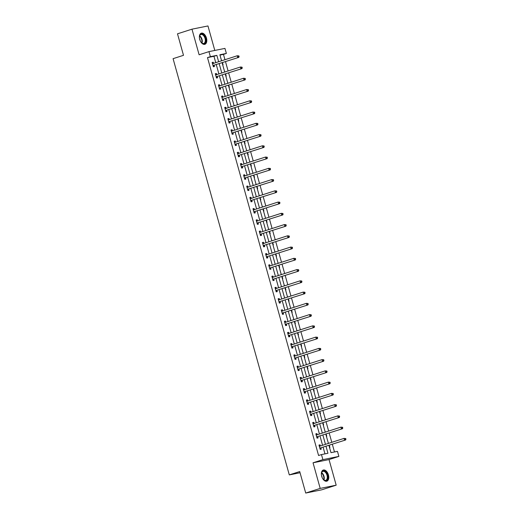 <?xml version="1.0" encoding="UTF-8"?>
<svg xmlns="http://www.w3.org/2000/svg" width="519" height="519" viewBox="0 0 519 519"><rect width="100%" height="100%" fill="white"/><g stroke="black" fill="none" stroke-linecap="round" stroke-linejoin="round"><path stroke-width="0.78" d="M328.436 474.93A5.852 3.425 72.2 0 0 323.279 470.039A5.852 3.425 72.2 0 0 321.696 476.286A5.852 3.425 72.2 0 0 326.853 481.178A5.852 3.425 72.2 0 0 328.436 474.93M206.458 38.062A5.852 3.425 72.2 0 0 201.301 33.171A5.852 3.425 72.2 0 0 199.718 39.418A5.852 3.425 72.2 0 0 204.882 44.31A5.852 3.425 72.2 0 0 206.458 38.062M328.936 445.341L330.979 452.665L337.467 451.361L338.875 456.409L322.883 459.633L321.475 454.579L327.956 453.275L326.003 446.282M329.033 459.568L313.041 462.792L320.191 488.398L305.717 493.05L321.709 489.826L336.182 485.181L329.033 459.568L338.875 456.409M214.801 50.44L207.963 25.95L191.972 29.174L199.121 54.78L208.962 51.621L224.954 48.397L226.368 53.444L219.881 54.755L221.568 60.794M224.961 59.711L223.468 54.378L226.368 53.444M334.476 451.958L332.322 444.251M331.79 442.331L329.182 432.995M328.644 431.075L326.042 421.746M325.504 419.819L322.902 410.49M322.364 408.57L319.756 399.234M319.217 397.314L316.616 387.985M316.077 386.058L313.476 376.729M312.938 374.809L310.33 365.473M309.798 363.553L307.19 354.224M306.651 352.297L304.05 342.968M303.511 341.048L300.903 331.712M300.371 329.792L297.763 320.463M297.225 318.536L294.623 309.207M294.085 307.287L291.477 297.951M290.945 296.031L288.337 286.702M287.798 284.782L285.197 275.446M284.659 273.526L282.051 264.197M281.519 262.27L278.911 252.941M278.372 251.021L275.771 241.685M275.232 239.765L272.624 230.436M272.092 228.509L269.484 219.18M268.946 217.26L266.344 207.924M265.806 206.004L263.198 196.675M262.666 194.748L260.058 185.419M259.519 183.499L256.918 174.163M256.38 172.243L253.772 162.914M253.24 160.987L250.632 151.658M250.093 149.738L247.492 140.402M246.953 138.482L244.345 129.153M243.813 127.233L241.205 117.897M240.667 115.977L238.065 106.648M237.527 104.721L234.925 95.392M234.387 93.472L231.779 84.136M231.24 82.216L228.639 72.887M228.101 70.96L225.499 61.631M320.191 488.398L336.182 485.181M305.717 493.05L299.716 471.55L289.297 474.898L173.08 58.666L183.499 55.319L177.498 33.819L191.972 29.174M289.297 474.898L300.047 472.738M223.468 54.378L219.972 55.079M221.503 60.561L221.924 60.684M222.716 64.894L223.079 64.817L222.456 62.604M224.649 71.817L225.064 71.94M225.856 76.144L226.219 76.072L225.603 73.86M227.789 83.072L228.204 83.189M228.996 87.4L229.359 87.328L228.743 85.116M230.929 94.322L231.351 94.445M232.142 98.655L232.506 98.578L231.883 96.365M234.075 105.578L234.491 105.701M235.282 109.905L235.645 109.833L235.029 107.621M237.215 116.833L237.631 116.95M238.422 121.161L238.785 121.089L238.169 118.877M240.355 128.083L240.777 128.206M241.569 132.41L241.932 132.339L241.309 130.126M243.502 139.339L243.917 139.462M244.709 143.666L245.072 143.594L244.455 141.382M246.642 150.594L247.057 150.711M247.848 154.922L248.212 154.85L247.595 152.631M249.782 161.844L250.203 161.967M250.995 166.171L251.358 166.099L250.735 163.887M252.928 173.099L253.343 173.216M254.135 177.427L254.498 177.355L253.882 175.143M256.068 184.355L256.483 184.472M257.275 188.682L257.638 188.605L257.022 186.392M259.208 195.605L259.63 195.728M260.421 199.932L260.778 199.86L260.162 197.648M262.355 206.86L262.77 206.977M263.561 211.188L263.924 211.116L263.308 208.904M265.494 218.11L265.91 218.233M266.701 222.443L267.064 222.366L266.448 220.153M268.634 229.366L269.056 229.489M269.848 233.693L270.204 233.621L269.588 231.409M271.781 240.621L272.196 240.738M272.988 244.949L273.351 244.877L272.735 242.665M274.921 251.871L275.336 251.994M276.127 256.204L276.491 256.127L275.874 253.914M278.061 263.127L278.476 263.25M279.267 267.454L279.631 267.382L279.014 265.17M281.207 274.382L281.622 274.499M282.414 278.709L282.777 278.638L282.161 276.426M284.347 285.632L284.762 285.755M285.554 289.965L285.917 289.887L285.301 287.675M287.487 296.887L287.902 297.011M288.694 301.215L289.057 301.143L288.441 298.931M290.627 308.143L291.049 308.26M291.84 312.47L292.203 312.399L291.581 310.18M293.773 319.393L294.189 319.516M294.98 323.72L295.343 323.648L294.727 321.436M296.913 330.648L297.329 330.765M298.12 334.976L298.483 334.904L297.867 332.692M300.053 341.904L300.475 342.021M301.267 346.231L301.63 346.154L301.007 343.941M303.2 353.154L303.615 353.277M304.406 357.481L304.77 357.409L304.153 355.197M306.34 364.409L306.755 364.526M307.546 368.737L307.91 368.665L307.293 366.453M309.48 375.659L309.901 375.782M310.693 379.992L311.056 379.914L310.433 377.702M312.626 386.915L313.041 387.038M313.833 391.242L314.196 391.17L313.58 388.958M315.766 398.17L316.181 398.287M316.973 402.497L317.336 402.426L316.72 400.214M318.906 409.42L319.328 409.543M320.119 413.753L320.483 413.675L319.86 411.463M322.052 420.675L322.468 420.799M323.259 425.003L323.622 424.931L323.006 422.719M325.192 431.931L325.608 432.048M326.399 436.258L326.762 436.187L326.146 433.975M328.332 443.181L328.754 443.304M329.546 447.514L329.909 447.436L329.286 445.224M215.742 62.669L213.964 56.292L207.483 57.596L318.582 455.513L321.475 454.579M324.972 453.878L323.11 447.209M322.571 445.289L319.97 435.96M319.432 434.033L316.824 424.704M316.292 422.784L313.684 413.448M313.145 411.528L310.544 402.199M310.005 400.272L307.397 390.943M306.865 389.023L304.257 379.687M303.719 377.767L301.117 368.438M300.579 366.511L297.971 357.182M297.439 355.262L294.831 345.926M294.292 344.006L291.691 334.677M291.153 332.75L288.545 323.421M288.013 321.501L285.405 312.166M284.866 310.245L282.265 300.916M281.726 298.989L279.118 289.66M278.586 287.74L275.978 278.405M275.44 276.484L272.838 267.155M272.3 265.235L269.692 255.899M269.16 253.979L266.552 244.65M266.013 242.723L263.412 233.394M262.874 231.474L260.266 222.138M259.734 220.218L257.126 210.889M256.587 208.962L253.986 199.633M253.447 197.713L250.846 188.378M250.307 186.457L247.699 177.128M247.161 175.201L244.559 165.872M244.021 163.952L241.419 154.617M240.881 152.696L238.273 143.367M237.734 141.44L235.133 132.111M234.594 130.191L231.993 120.856M231.455 118.935L228.847 109.606M228.315 107.686L225.707 98.35M225.168 96.43L222.567 87.101M222.028 85.174L219.42 75.845M218.888 73.925L216.28 64.59M213.543 63.376L213.225 62.235L212.141 62.449L213.354 66.776L214.431 66.562L214.107 65.394M216.689 74.626L216.365 73.484L215.288 73.704L216.494 78.032L217.578 77.811L217.247 76.643M219.829 85.882L219.511 84.74L218.428 84.954L219.634 89.287L220.718 89.067L220.393 87.899M222.969 97.137L222.651 95.989L221.568 96.21L222.781 100.537L223.858 100.323L223.533 99.155M226.115 108.387L225.791 107.245L224.714 107.465L225.921 111.793L227.004 111.572L226.673 110.404M229.255 119.642L228.937 118.501L227.854 118.715L229.061 123.048L230.144 122.828L229.82 121.66M232.395 130.898L232.077 129.75L230.994 129.971L232.207 134.298L233.284 134.084L232.96 132.916M235.535 142.148L235.217 141.006L234.14 141.226L235.347 145.554L236.43 145.333L236.1 144.165M238.682 153.403L238.364 152.262L237.28 152.476L238.487 156.803L239.57 156.589L239.246 155.421M241.822 164.659L241.504 163.511L240.42 163.732L241.633 168.059L242.71 167.845L242.386 166.677M244.962 175.909L244.644 174.767L243.567 174.987L244.773 179.315L245.857 179.094L245.526 177.926M248.108 187.164L247.79 186.023L246.707 186.237L247.913 190.564L248.997 190.35L248.672 189.182M251.248 198.42L250.93 197.272L249.847 197.492L251.06 201.82L252.137 201.599L251.812 200.431M254.388 209.67L254.07 208.528L252.993 208.742L254.2 213.075L255.277 212.855L254.952 211.687M257.534 220.925L257.216 219.784L256.133 219.998L257.34 224.325L258.423 224.111L258.099 222.943M260.674 232.181L260.356 231.033L259.273 231.253L260.486 235.581L261.563 235.36L261.239 234.192M263.814 243.43L263.496 242.289L262.419 242.503L263.626 246.836L264.703 246.616L264.379 245.448M266.961 254.686L266.636 253.544L265.559 253.759L266.766 258.086L267.849 257.872L267.525 256.704M270.101 265.936L269.783 264.794L268.699 265.014L269.912 269.342L270.989 269.121L270.665 267.953M273.241 277.191L272.923 276.05L271.846 276.264L273.052 280.597L274.129 280.377L273.805 279.209M276.387 288.447L276.063 287.299L274.986 287.52L276.192 291.847L277.276 291.633L276.945 290.465M279.527 299.697L279.209 298.555L278.126 298.775L279.332 303.102L280.416 302.882L280.091 301.714M282.667 310.952L282.349 309.811L281.272 310.025L282.479 314.352L283.556 314.138L283.231 312.97M285.813 322.208L285.489 321.06L284.412 321.28L285.619 325.608L286.702 325.394L286.371 324.226M288.953 333.458L288.635 332.316L287.552 332.536L288.759 336.863L289.842 336.643L289.518 335.475M292.093 344.713L291.775 343.572L290.698 343.786L291.905 348.113L292.982 347.899L292.658 346.731M295.24 355.969L294.915 354.821L293.838 355.041L295.045 359.369L296.128 359.148L295.798 357.987M298.38 367.218L298.062 366.077L296.978 366.297L298.185 370.624L299.268 370.404L298.944 369.236M301.52 378.474L301.202 377.332L300.118 377.547L301.331 381.874L302.408 381.66L302.084 380.492M304.666 389.73L304.342 388.582L303.265 388.802L304.471 393.13L305.555 392.909L305.224 391.741M307.806 400.979L307.488 399.838L306.405 400.052L307.611 404.385L308.695 404.165L308.37 402.997M310.946 412.235L310.628 411.093L309.545 411.308L310.758 415.635L311.835 415.421L311.51 414.253M314.092 423.485L313.768 422.343L312.691 422.563L313.898 426.89L314.981 426.67L314.65 425.502M317.232 434.74L316.914 433.599L315.831 433.813L317.038 438.146L318.121 437.926L317.797 436.758M320.372 445.996L320.054 444.848L318.971 445.068L320.184 449.396L321.261 449.182L320.937 448.014M313.041 462.792L322.883 459.633M207.483 57.596L210.377 56.668L208.962 51.621M222.106 62.721L224.714 72.05M225.252 73.97L227.854 83.306M228.392 85.226L230.994 94.555M231.532 96.482L234.14 105.811M234.672 107.731L237.28 117.067M237.819 118.987L240.42 128.316M240.959 130.243L243.567 139.572M244.099 141.492L246.707 150.828M247.245 152.748L249.847 162.077M250.385 164.004L252.993 173.333M253.525 175.253L256.133 184.589M256.671 186.509L259.273 195.838M259.811 197.758L262.419 207.094M262.951 209.014L265.559 218.343M266.098 220.27L268.699 229.599M269.238 231.519L271.846 240.855M272.378 242.775L274.986 252.104M275.524 254.031L278.126 263.36M278.664 265.28L281.272 274.616M281.804 276.536L284.412 285.865M284.95 287.792L287.552 297.121M288.09 299.041L290.698 308.377M291.23 310.297L293.838 319.626M294.377 321.553L296.978 330.882M297.517 332.802L300.125 342.138M300.657 344.058L303.265 353.387M303.803 355.307L306.405 364.643M306.943 366.563L309.545 375.892M310.083 377.819L312.691 387.148M313.229 389.068L315.831 398.404M316.369 400.324L318.971 409.653M319.509 411.58L322.117 420.909M322.649 422.829L325.257 432.165M325.796 434.085L328.397 443.414M218.635 61.742L216.858 55.364L210.377 56.668M325.465 444.361L322.863 435.026M322.325 433.106L319.717 423.776M319.185 421.85L316.577 412.521M316.039 410.6L313.437 401.265M312.899 399.345L310.297 390.016M309.759 388.089L307.151 378.76M306.612 376.839L304.011 367.504M303.472 365.584L300.871 356.255M300.332 354.328L297.724 344.999M297.186 343.078L294.584 333.743M294.046 331.823L291.444 322.494M290.906 320.567L288.298 311.238M287.766 309.318L285.158 299.982M284.62 298.062L282.018 288.733M281.48 286.812L278.872 277.477M278.34 275.557L275.732 266.228M275.193 264.301L272.592 254.972M272.053 253.051L269.445 243.716M268.913 241.796L266.305 232.467M265.767 230.54L263.165 221.211M262.627 219.29L260.019 209.955M259.487 208.035L256.879 198.706M256.341 196.779L253.739 187.45M253.201 185.53L250.593 176.194M250.061 174.274L247.453 164.945M246.914 163.018L244.313 153.689M243.774 151.769L241.166 142.433M240.634 140.513L238.026 131.184M237.488 129.257L234.886 119.928M234.348 118.008L231.74 108.672M231.208 106.752L228.6 97.423M228.062 95.502L225.46 86.167M224.922 84.247L222.32 74.918M221.782 72.991L219.174 63.662M213.964 56.292L216.858 55.364M212.18 62.565L213.225 62.235M221.516 60.606L221.866 60.489M224.656 71.856L225.012 71.745M215.32 73.821L216.365 73.484M227.802 83.111L228.152 82.995M218.46 85.077L219.511 84.74M230.942 94.367L231.292 94.25M221.607 96.326L222.651 95.989M234.082 105.617L234.439 105.506M224.746 107.582L225.791 107.245M237.228 116.872L237.579 116.756M227.886 118.838L228.937 118.501M240.368 128.122L240.719 128.011M231.033 130.087L232.077 129.75M243.508 139.377L243.865 139.267M234.173 141.343L235.217 141.006M246.655 150.633L247.005 150.516M237.313 152.599L238.364 152.262M249.795 161.883L250.145 161.772M240.453 163.848L241.504 163.511M252.935 173.138L253.291 173.028M243.599 175.104L244.644 174.767M256.081 184.394L256.431 184.277M246.739 186.36L247.79 186.023M259.221 195.644L259.571 195.533M249.879 197.609L250.93 197.272M262.361 206.899L262.718 206.789M253.025 208.865L254.07 208.528M265.507 218.155L265.858 218.038M256.165 220.114L257.216 219.784M268.647 229.404L268.998 229.294M259.305 231.37L260.356 231.033M271.787 240.66L272.138 240.544M262.452 242.626L263.496 242.289M274.934 251.916L275.284 251.799M265.592 253.875L266.636 253.544M278.074 263.165L278.424 263.055M268.732 265.131L269.783 264.794M281.214 274.421L281.564 274.304M271.878 276.387L272.923 276.05M284.36 285.671L284.71 285.56M275.018 287.636L276.063 287.299M287.5 296.926L287.85 296.816M278.158 298.892L279.209 298.555M290.64 308.182L290.99 308.065M281.304 310.148L282.349 309.811M293.786 319.432L294.137 319.321M284.444 321.397L285.489 321.06M296.926 330.687L297.277 330.577M287.584 332.653L288.635 332.316M300.066 341.943L300.417 341.826M290.731 343.909L291.775 343.572M303.206 353.192L303.563 353.082M293.871 355.158L294.915 354.821M306.353 364.448L306.703 364.338M297.011 366.414L298.062 366.077M309.493 375.704L309.843 375.587M300.157 377.663L301.202 377.332M312.633 386.953L312.989 386.843M303.297 388.919L304.342 388.582M315.779 398.209L316.129 398.099M306.437 400.175L307.488 399.838M318.919 409.465L319.269 409.348M309.584 411.424L310.628 411.093M322.059 420.714L322.416 420.604M312.723 422.68L313.768 422.343M325.205 431.97L325.556 431.853M315.863 433.936L316.914 433.599M328.345 443.226L328.696 443.109M319.01 445.185L320.054 444.848M213.303 65.42L238.811 57.356L213.303 65.42A0.753 0.61 -101.4 0 0 213.101 65.543L213.024 65.608M238.662 56.72L237.734 57.57L237.228 55.767L238.889 55.916L238.461 56L238.662 56.72L239.09 56.636L238.889 55.916M212.472 63.616L212.569 63.629A0.753 0.61 -101.4 0 0 212.796 63.616L237.228 55.767L238.461 56M214.379 65.199A0.753 0.61 -101.4 0 0 214.178 65.323L213.205 66.257M212.355 63.208L213.497 63.389M238.811 57.356L239.09 56.636M199.445 38.088A5.06 2.965 -107.8 0 1 199.517 36.207A5.06 2.965 -107.8 0 1 199.99 34.968A5.06 2.965 -107.8 0 1 204.473 35.947A5.06 2.965 -107.8 0 1 205.264 42.811A5.06 2.965 -107.8 0 1 201.664 42.882A5.06 2.965 -107.8 0 1 200.509 41.397M201.547 42.772A4.69 2.744 72.2 0 0 203.772 43.447A4.69 2.744 72.2 0 0 204.778 42.616A4.69 2.744 72.2 0 0 204.557 37.154A4.69 2.744 72.2 0 0 200.905 34.52A4.69 2.744 72.2 0 0 199.899 35.35A4.69 2.744 72.2 0 0 199.491 36.362M204.486 44.394A5.813 3.399 72.2 0 0 205.654 43.395A5.813 3.399 72.2 0 0 205.407 36.687A5.813 3.399 72.2 0 0 200.937 33.333M199.568 38.795A3.335 1.953 -107.8 0 1 200.198 40.754M321.423 474.956A5.06 2.965 -107.8 0 1 321.495 473.075A5.06 2.965 -107.8 0 1 324.323 470.98A5.06 2.965 -107.8 0 1 327.521 475.17A5.06 2.965 -107.8 0 1 327.022 479.978A5.06 2.965 -107.8 0 1 323.635 479.744A5.06 2.965 -107.8 0 1 322.481 478.265M323.525 479.64A4.69 2.744 72.2 0 0 325.744 480.315A4.69 2.744 72.2 0 0 327.015 475.307A4.69 2.744 72.2 0 0 322.876 471.388A4.69 2.744 72.2 0 0 321.469 473.224M321.54 475.657A3.335 1.953 -107.8 0 1 322.007 476.818A3.335 1.953 -107.8 0 1 322.169 477.623M326.464 481.262A5.813 3.399 72.2 0 0 327.95 475.086A5.813 3.399 72.2 0 0 322.909 470.201M216.442 76.669L241.958 68.605L216.442 76.669A0.753 0.61 -101.4 0 0 216.241 76.793L216.17 76.864M241.802 67.976L240.874 68.826L240.375 67.022L242.036 67.165L241.601 67.256L241.802 67.976L242.237 67.892L242.036 67.165M215.612 74.872L215.709 74.885A0.753 0.61 -101.4 0 0 215.943 74.866L240.375 67.022L241.601 67.256M217.526 76.455A0.753 0.61 -101.4 0 0 217.325 76.578L216.352 77.506M215.502 74.464L216.637 74.645M241.958 68.605L242.237 67.892M219.582 87.925L245.098 79.861L219.582 87.925A0.753 0.61 -101.4 0 0 219.381 88.048L219.31 88.12M244.942 79.232L244.021 80.075L243.515 78.272L245.176 78.421L244.741 78.505L244.942 79.232L245.377 79.141L245.176 78.421M218.752 86.122L218.849 86.141A0.753 0.61 -101.4 0 0 219.083 86.122L243.515 78.272L244.741 78.505M220.666 87.711A0.753 0.61 -101.4 0 0 220.465 87.828L219.492 88.762M218.642 85.719L219.777 85.901M245.098 79.861L245.377 79.141M222.729 99.181L248.238 91.11L222.729 99.181A0.753 0.61 -101.4 0 0 222.528 99.298L222.45 99.369M248.088 90.481L247.161 91.331L246.655 89.528L248.316 89.677L247.887 89.761L248.088 90.481L248.517 90.397L248.316 89.677M221.898 97.377L221.996 97.39A0.753 0.61 -101.4 0 0 222.223 97.377L246.655 89.528L247.887 89.761M223.806 98.96A0.753 0.61 -101.4 0 0 223.605 99.084L222.632 100.011M221.782 96.969L222.923 97.15M248.238 91.11L248.517 90.397M225.869 110.43L251.384 102.366L225.869 110.43A0.753 0.61 -101.4 0 0 225.668 110.553L225.596 110.625M251.228 101.737L250.301 102.587L249.801 100.783L251.456 100.926L251.027 101.017L251.228 101.737L251.663 101.653L251.456 100.926M225.038 108.633L225.136 108.646A0.753 0.61 -101.4 0 0 225.363 108.627L249.801 100.783L251.027 101.017M226.952 110.216A0.753 0.61 -101.4 0 0 226.751 110.339L225.771 111.267M224.928 108.224L226.063 108.406M251.384 102.366L251.663 101.653M229.009 121.686L254.524 113.622L229.009 121.686A0.753 0.61 -101.4 0 0 228.808 121.809L228.736 121.881M254.368 112.993L253.447 113.836L252.941 112.033L254.602 112.182L254.167 112.266L254.368 112.993L254.803 112.902L254.602 112.182M228.178 119.883L228.276 119.902A0.753 0.61 -101.4 0 0 228.509 119.883L252.941 112.033L254.167 112.266M230.092 121.465A0.753 0.61 -101.4 0 0 229.891 121.589L228.918 122.523M228.068 119.48L229.203 119.655M254.524 113.622L254.803 112.902M232.155 132.942L257.664 124.871L232.155 132.942A0.753 0.61 -101.4 0 0 231.954 133.059L231.876 133.13M257.515 124.242L256.587 125.092L256.081 123.288L257.742 123.438L257.307 123.522L257.515 124.242L257.943 124.158L257.742 123.438M231.325 131.138L231.422 131.151A0.753 0.61 -101.4 0 0 231.649 131.138L256.081 123.288L257.307 123.522M233.232 132.721A0.753 0.61 -101.4 0 0 233.031 132.845L232.058 133.772M231.208 130.73L232.35 130.911M257.664 124.871L257.943 124.158M235.295 144.191L260.81 136.127L235.295 144.191A0.753 0.61 -101.4 0 0 235.094 144.314L235.023 144.386M260.655 135.498L259.727 136.348L259.228 134.544L260.882 134.687L260.454 134.778L260.655 135.498L261.083 135.407L260.882 134.687M234.465 142.394L234.562 142.407A0.753 0.61 -101.4 0 0 234.789 142.388L259.228 134.544L260.454 134.778M236.379 143.977A0.753 0.61 -101.4 0 0 236.177 144.094L235.198 145.028M234.348 141.985L235.49 142.167M260.81 136.127L261.083 135.407M238.435 155.447L263.95 147.383L238.435 155.447A0.753 0.61 -101.4 0 0 238.234 155.57L238.163 155.635M263.795 146.754L262.867 147.597L262.367 145.794L264.028 145.943L263.594 146.027L263.795 146.754L264.229 146.663L264.028 145.943M237.605 153.643L237.702 153.663A0.753 0.61 -101.4 0 0 237.936 153.643L262.367 145.794L263.594 146.027M239.519 155.226A0.753 0.61 -101.4 0 0 239.317 155.35L238.344 156.284M237.494 153.241L238.63 153.416M263.95 147.383L264.229 146.663M241.582 166.703L267.09 158.632L241.582 166.703A0.753 0.61 -101.4 0 0 241.38 166.82L241.303 166.891M266.941 158.003L266.013 158.853L265.507 157.049L267.168 157.199L266.734 157.283L266.941 158.003L267.369 157.919L267.168 157.199M240.751 164.899L240.848 164.912A0.753 0.61 -101.4 0 0 241.076 164.899L265.507 157.049L266.734 157.283M242.658 166.482A0.753 0.61 -101.4 0 0 242.457 166.605L241.484 167.533M240.634 164.491L241.776 164.672M267.09 158.632L267.369 157.919M244.721 177.952L270.237 169.888L244.721 177.952A0.753 0.61 -101.4 0 0 244.52 178.075L244.449 178.147M270.081 169.259L269.153 170.109L268.654 168.305L270.308 168.448L269.88 168.539L270.081 169.259L270.509 169.168L270.308 168.448M243.891 176.155L243.988 176.168A0.753 0.61 -101.4 0 0 244.215 176.149L268.654 168.305L269.88 168.539M245.805 177.738A0.753 0.61 -101.4 0 0 245.604 177.855L244.624 178.789M243.774 175.746L244.916 175.928M270.237 169.888L270.509 169.168M247.861 189.208L273.377 181.144L247.861 189.208A0.753 0.61 -101.4 0 0 247.66 189.331L247.589 189.396M273.221 180.508L272.293 181.358L271.794 179.555L273.455 179.704L273.02 179.788L273.221 180.508L273.656 180.424L273.455 179.704M247.031 187.404L247.128 187.424A0.753 0.61 -101.4 0 0 247.362 187.404L271.794 179.555L273.02 179.788M248.945 188.987A0.753 0.61 -101.4 0 0 248.744 189.111L247.771 190.045M246.921 187.002L248.056 187.177M273.377 181.144L273.656 180.424M251.008 200.464L276.517 192.393L251.008 200.464A0.753 0.61 -101.4 0 0 250.807 200.581L250.729 200.652M276.361 191.764L275.44 192.614L274.934 190.81L276.595 190.953L276.16 191.044L276.361 191.764L276.796 191.68L276.595 190.953M250.177 198.66L250.275 198.673A0.753 0.61 -101.4 0 0 250.502 198.66L274.934 190.81L276.16 191.044M252.085 200.243A0.753 0.61 -101.4 0 0 251.884 200.366L250.911 201.294M250.061 198.252L251.202 198.433M276.517 192.393L276.796 191.68M254.148 211.713L279.663 203.649L254.148 211.713A0.753 0.61 -101.4 0 0 253.947 211.836L253.875 211.908M279.507 203.02L278.58 203.863L278.074 202.06L279.735 202.209L279.306 202.3L279.507 203.02L279.936 202.929L279.735 202.209M253.317 209.91L253.415 209.929A0.753 0.61 -101.4 0 0 253.642 209.91L278.074 202.06L279.306 202.3M255.231 211.499A0.753 0.61 -101.4 0 0 255.024 211.616L254.051 212.55M253.201 209.507L254.342 209.689M279.663 203.649L279.936 202.929M257.288 222.969L282.803 214.905L257.288 222.969A0.753 0.61 -101.4 0 0 257.087 223.092L257.015 223.157M282.647 214.269L281.72 215.119L281.22 213.315L282.881 213.465L282.446 213.549L282.647 214.269L283.082 214.185L282.881 213.465M256.457 221.165L256.555 221.178A0.753 0.61 -101.4 0 0 256.788 221.165L281.22 213.315L282.446 213.549M258.371 222.748A0.753 0.61 -101.4 0 0 258.17 222.872L257.197 223.806M256.347 220.757L257.482 220.938M282.803 214.905L283.082 214.185M260.434 234.218L285.943 226.154L260.434 234.218A0.753 0.61 -101.4 0 0 260.233 234.341L260.155 234.413M285.787 225.525L284.866 226.375L284.36 224.571L286.021 224.714L285.586 224.805L285.787 225.525L286.222 225.441L286.021 224.714M259.604 232.421L259.695 232.434A0.753 0.61 -101.4 0 0 259.928 232.415L284.36 224.571L285.586 224.805M261.511 234.004A0.753 0.61 -101.4 0 0 261.31 234.127L260.337 235.055M259.487 232.012L260.629 232.194M285.943 226.154L286.222 225.441M263.574 245.474L289.089 237.41L263.574 245.474A0.753 0.61 -101.4 0 0 263.373 245.597L263.302 245.669M288.934 236.781L288.006 237.624L287.5 235.821L289.161 235.97L288.733 236.054L288.934 236.781L289.362 236.69L289.161 235.97M262.744 243.671L262.841 243.69A0.753 0.61 -101.4 0 0 263.068 243.671L287.5 235.821L288.733 236.054M264.658 245.26A0.753 0.61 -101.4 0 0 264.45 245.377L263.477 246.311M262.627 243.268L263.769 243.45M289.089 237.41L289.362 236.69M266.714 256.73L292.229 248.659L266.714 256.73A0.753 0.61 -101.4 0 0 266.513 256.847L266.442 256.918M292.074 248.03L291.146 248.88L290.646 247.076L292.307 247.226L291.873 247.31L292.074 248.03L292.508 247.946L292.307 247.226M265.884 254.926L265.981 254.939A0.753 0.61 -101.4 0 0 266.215 254.926L290.646 247.076L291.873 247.31M267.798 256.509A0.753 0.61 -101.4 0 0 267.596 256.633L266.623 257.56M265.773 254.518L266.909 254.699M292.229 248.659L292.508 247.946M269.861 267.979L295.369 259.915L269.861 267.979A0.753 0.61 -101.4 0 0 269.659 268.102L269.582 268.174M295.214 259.286L294.292 260.136L293.786 258.332L295.447 258.475L295.013 258.566L295.214 259.286L295.648 259.202L295.447 258.475M269.03 266.182L269.121 266.195A0.753 0.61 -101.4 0 0 269.355 266.176L293.786 258.332L295.013 258.566M270.937 267.765A0.753 0.61 -101.4 0 0 270.736 267.888L269.763 268.816M268.913 265.773L270.055 265.955M295.369 259.915L295.648 259.202M273 279.235L298.516 271.171L273 279.235A0.753 0.61 -101.4 0 0 272.799 279.358L272.728 279.43M298.36 270.542L297.432 271.385L296.926 269.582L298.587 269.731L298.159 269.815L298.36 270.542L298.788 270.451L298.587 269.731M272.17 277.431L272.267 277.451A0.753 0.61 -101.4 0 0 272.494 277.431L296.926 269.582L298.159 269.815M274.077 279.014A0.753 0.61 -101.4 0 0 273.876 279.138L272.903 280.072M272.053 277.029L273.195 277.204M298.516 271.171L298.788 270.451M276.14 290.491L301.656 282.42L276.14 290.491A0.753 0.61 -101.4 0 0 275.939 290.608L275.868 290.679M301.5 281.791L300.572 282.641L300.073 280.837L301.734 280.987L301.299 281.071L301.5 281.791L301.935 281.707L301.734 280.987M275.31 288.687L275.407 288.7A0.753 0.61 -101.4 0 0 275.641 288.687L300.073 280.837L301.299 281.071M277.224 290.27A0.753 0.61 -101.4 0 0 277.023 290.393L276.05 291.321M275.2 288.279L276.335 288.46M301.656 282.42L301.935 281.707M279.287 301.74L304.796 293.676L279.287 301.74A0.753 0.61 -101.4 0 0 279.086 301.863L279.008 301.935M304.64 293.047L303.719 293.897L303.213 292.093L304.874 292.236L304.439 292.327L304.64 293.047L305.075 292.956L304.874 292.236M278.45 299.943L278.547 299.956A0.753 0.61 -101.4 0 0 278.781 299.937L303.213 292.093L304.439 292.327M280.364 301.526A0.753 0.61 -101.4 0 0 280.163 301.649L279.19 302.577M278.34 299.534L279.482 299.716M304.796 293.676L305.075 292.956M282.427 312.996L307.942 304.932L282.427 312.996A0.753 0.61 -101.4 0 0 282.226 313.119L282.154 313.184M307.786 304.303L306.859 305.146L306.353 303.343L308.014 303.492L307.585 303.576L307.786 304.303L308.215 304.212L308.014 303.492M281.596 311.192L281.694 311.212A0.753 0.61 -101.4 0 0 281.921 311.192L306.353 303.343L307.585 303.576M283.504 312.775A0.753 0.61 -101.4 0 0 283.303 312.899L282.33 313.833M281.48 310.79L282.621 310.965M307.942 304.932L308.215 304.212M285.567 324.252L311.082 316.181L285.567 324.252A0.753 0.61 -101.4 0 0 285.366 324.369L285.294 324.44M310.926 315.552L309.999 316.402L309.499 314.598L311.16 314.748L310.725 314.832L310.926 315.552L311.361 315.468L311.16 314.748M284.736 322.448L284.834 322.461A0.753 0.61 -101.4 0 0 285.067 322.448L309.499 314.598L310.725 314.832M286.65 324.031A0.753 0.61 -101.4 0 0 286.449 324.154L285.476 325.082M284.626 322.04L285.761 322.221M311.082 316.181L311.361 315.468M288.713 335.501L314.222 327.437L288.713 335.501A0.753 0.61 -101.4 0 0 288.506 335.624L288.434 335.696M314.066 326.808L313.145 327.658L312.639 325.854L314.3 325.997L313.865 326.088L314.066 326.808L314.501 326.717L314.3 325.997M287.876 333.704L287.974 333.717A0.753 0.61 -101.4 0 0 288.207 333.698L312.639 325.854L313.865 326.088M289.79 335.287A0.753 0.61 -101.4 0 0 289.589 335.404L288.616 336.338M287.766 333.295L288.908 333.477M314.222 327.437L314.501 326.717M291.853 346.757L317.362 338.693L291.853 346.757A0.753 0.61 -101.4 0 0 291.652 346.88L291.581 346.945M317.213 338.057L316.285 338.907L315.779 337.103L317.44 337.253L317.012 337.337L317.213 338.057L317.641 337.973L317.44 337.253M291.023 344.953L291.12 344.973A0.753 0.61 -101.4 0 0 291.347 344.953L315.779 337.103L317.012 337.337M292.93 346.536A0.753 0.61 -101.4 0 0 292.729 346.66L291.756 347.594M290.906 344.551L292.048 344.726M317.362 338.693L317.641 337.973M294.993 358.013L320.508 349.942L294.993 358.013A0.753 0.61 -101.4 0 0 294.792 358.129L294.721 358.201M320.353 349.313L319.425 350.163L318.926 348.359L320.586 348.509L320.152 348.593L320.353 349.313L320.787 349.229L320.586 348.509M294.163 356.209L294.26 356.222A0.753 0.61 -101.4 0 0 294.494 356.209L318.926 348.359L320.152 348.593M296.077 357.792A0.753 0.61 -101.4 0 0 295.875 357.915L294.902 358.843M294.052 355.8L295.188 355.982M320.508 349.942L320.787 349.229M298.14 369.262L323.648 361.198L298.14 369.262A0.753 0.61 -101.4 0 0 297.932 369.385L297.861 369.457M323.493 360.569L322.571 361.412L322.065 359.615L323.726 359.758L323.292 359.849L323.493 360.569L323.927 360.478L323.726 359.758M297.303 367.465L297.4 367.478A0.753 0.61 -101.4 0 0 297.634 367.458L322.065 359.615L323.292 359.849M299.216 369.048A0.753 0.61 -101.4 0 0 299.015 369.165L298.042 370.099M297.192 367.056L298.334 367.238M323.648 361.198L323.927 360.478M301.279 380.518L326.788 372.454L301.279 380.518A0.753 0.61 -101.4 0 0 301.078 380.641L301.001 380.706M326.639 371.818L325.711 372.668L325.205 370.864L326.866 371.014L326.438 371.098L326.639 371.818L327.067 371.734L326.866 371.014M300.449 378.714L300.546 378.734A0.753 0.61 -101.4 0 0 300.773 378.714L325.205 370.864L326.438 371.098M302.356 380.297A0.753 0.61 -101.4 0 0 302.155 380.421L301.182 381.355M300.332 378.312L301.474 378.487M326.788 372.454L327.067 371.734M304.419 391.767L329.935 383.703L304.419 391.767A0.753 0.61 -101.4 0 0 304.218 391.89L304.147 391.962M329.779 383.074L328.851 383.924L328.352 382.12L330.013 382.263L329.578 382.354L329.779 383.074L330.214 382.99L330.013 382.263M303.589 389.97L303.686 389.983A0.753 0.61 -101.4 0 0 303.92 389.964L328.352 382.12L329.578 382.354M305.503 391.553A0.753 0.61 -101.4 0 0 305.302 391.676L304.329 392.604M303.479 389.561L304.614 389.743M329.935 383.703L330.214 382.99M307.559 403.023L333.075 394.959L307.559 403.023A0.753 0.61 -101.4 0 0 307.358 403.146L307.287 403.218M332.919 394.33L331.998 395.173L331.492 393.37L333.153 393.519L332.718 393.61L332.919 394.33L333.354 394.239L333.153 393.519M306.729 401.219L306.826 401.239A0.753 0.61 -101.4 0 0 307.06 401.219L331.492 393.37L332.718 393.61M308.643 402.809A0.753 0.61 -101.4 0 0 308.442 402.926L307.469 403.86M306.619 400.817L307.754 400.999M333.075 394.959L333.354 394.239M310.706 414.279L336.215 406.215L310.706 414.279A0.753 0.61 -101.4 0 0 310.505 414.402L310.427 414.467M336.065 405.579L335.138 406.429L334.632 404.625L336.293 404.775L335.864 404.859L336.065 405.579L336.494 405.495L336.293 404.775M309.875 412.475L309.973 412.488A0.753 0.61 -101.4 0 0 310.2 412.475L334.632 404.625L335.864 404.859M311.783 414.058A0.753 0.61 -101.4 0 0 311.582 414.181L310.609 415.116M309.759 412.067L310.9 412.248M336.215 406.215L336.494 405.495M313.846 425.528L339.361 417.464L313.846 425.528A0.753 0.61 -101.4 0 0 313.645 425.651L313.573 425.723M339.205 416.835L338.278 417.685L337.778 415.881L339.432 416.024L339.004 416.115L339.205 416.835L339.64 416.751L339.432 416.024M313.015 423.731L313.113 423.744A0.753 0.61 -101.4 0 0 313.34 423.725L337.778 415.881L339.004 416.115M314.929 425.314A0.753 0.61 -101.4 0 0 314.728 425.437L313.748 426.365M312.905 423.322L314.04 423.504M339.361 417.464L339.64 416.751M316.986 436.784L342.501 428.72L316.986 436.784A0.753 0.61 -101.4 0 0 316.785 436.907L316.713 436.979M342.345 428.091L341.424 428.934L340.918 427.131L342.579 427.28L342.144 427.364L342.345 428.091L342.78 428L342.579 427.28M316.155 434.98L316.253 435A0.753 0.61 -101.4 0 0 316.486 434.98L340.918 427.131L342.144 427.364M318.069 436.57A0.753 0.61 -101.4 0 0 317.868 436.687L316.895 437.621M316.045 434.578L317.18 434.753M342.501 428.72L342.78 428M320.132 448.04L345.641 439.969L320.132 448.04A0.753 0.61 -101.4 0 0 319.931 448.156L319.853 448.228M345.492 439.34L344.564 440.19L344.058 438.386L345.719 438.536L345.284 438.62L345.492 439.34L345.92 439.256L345.719 438.536M319.302 446.236L319.399 446.249A0.753 0.61 -101.4 0 0 319.626 446.236L344.058 438.386L345.284 438.62M321.209 447.819A0.753 0.61 -101.4 0 0 321.008 447.942L320.035 448.87M319.185 445.827L320.327 446.009M345.641 439.969L345.92 439.256M212.569 63.629L213.043 63.539M213.101 65.543L214.178 65.323M199.659 35.824A4.69 2.744 -107.8 0 1 202.001 43.109M201.696 42.895A4.535 2.653 72.2 0 0 199.536 36.174M321.631 472.692A4.69 2.744 -107.8 0 1 323.999 476.273A4.69 2.744 -107.8 0 1 323.973 479.978M323.674 479.764A4.535 2.653 72.2 0 0 323.622 476.384A4.535 2.653 72.2 0 0 321.514 473.043M215.709 74.885L216.183 74.788M216.241 76.793L217.325 76.578M218.849 86.141L219.323 86.044M219.381 88.048L220.465 87.828M221.996 97.39L222.469 97.3M222.528 99.298L223.605 99.084M225.136 108.646L225.609 108.549M225.668 110.553L226.751 110.339M228.276 119.902L228.749 119.805M228.808 121.809L229.891 121.589M231.422 131.151L231.896 131.06M231.954 133.059L233.031 132.845M234.562 142.407L235.036 142.31M235.094 144.314L236.177 144.094M237.702 153.663L238.176 153.566M238.234 155.57L239.317 155.35M240.848 164.912L241.322 164.821M241.38 166.82L242.457 166.605M243.988 176.168L244.462 176.071M244.52 178.075L245.604 177.855M247.128 187.424L247.602 187.327M247.66 189.331L248.744 189.111M250.275 198.673L250.748 198.576M250.807 200.581L251.884 200.366M253.415 209.929L253.888 209.832M253.947 211.836L255.024 211.616M256.555 221.178L257.028 221.088M257.087 223.092L258.17 222.872M259.695 232.434L260.175 232.337M260.233 234.341L261.31 234.127M262.841 243.69L263.315 243.593M263.373 245.597L264.45 245.377M265.981 254.939L266.455 254.848M266.513 256.847L267.596 256.633M269.121 266.195L269.601 266.098M269.659 268.102L270.736 267.888M272.267 277.451L272.741 277.354M272.799 279.358L273.876 279.138M275.407 288.7L275.881 288.609M275.939 290.608L277.023 290.393M278.547 299.956L279.027 299.859M279.086 301.863L280.163 301.649M281.694 311.212L282.167 311.115M282.226 313.119L283.303 312.899M284.834 322.461L285.307 322.37M285.366 324.369L286.449 324.154M287.974 333.717L288.447 333.62M288.506 335.624L289.589 335.404M291.12 344.973L291.594 344.876M291.652 346.88L292.729 346.66M294.26 356.222L294.734 356.125M294.792 358.129L295.875 357.915M297.4 367.478L297.874 367.381M297.932 369.385L299.015 369.165M300.546 378.734L301.02 378.636M301.078 380.641L302.155 380.421M303.686 389.983L304.16 389.886M304.218 391.89L305.302 391.676M306.826 401.239L307.3 401.142M307.358 403.146L308.442 402.926M309.973 412.488L310.446 412.397M310.505 414.402L311.582 414.181M313.113 423.744L313.586 423.647M313.645 425.651L314.728 425.437M316.253 435L316.726 434.903M316.785 436.907L317.868 436.687M319.399 446.249L319.873 446.158M319.931 448.156L321.008 447.942"/></g></svg>
